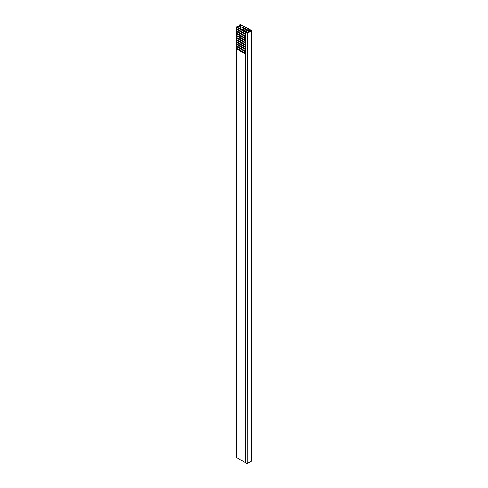 <?xml version="1.0" encoding="UTF-8"?>
<svg xmlns="http://www.w3.org/2000/svg" width="488" height="488" viewBox="0 0 488 488"><rect width="100%" height="100%" fill="white"/><g stroke="black" fill="none" stroke-linecap="round" stroke-linejoin="round"><path stroke-width="0.73" d="M246.824 32.836L246.843 32.519L245.848 32.568L245.885 462.892L247.111 463.6L247.111 33.33L245.885 32.623M247.3 463.6L251.771 461.02L251.771 30.744L247.3 33.33L247.111 463.6M246.666 32.665L247.209 33.166L251.491 30.695L250.85 30.323L250.435 30.622L250.057 29.646L240.407 24.4L238.961 25.236L240.962 24.833L249.563 29.792L249.99 30.793L250.795 31.092M250.85 30.323L250.637 30.646L250.545 29.933L251.808 30.695L251.771 461.02M238.833 40.705A0.592 0.342 120 0 0 238.51 40.949M238.833 29.945A0.592 0.342 120 0 0 238.51 30.189M237.052 26.767L238.126 26.151L237.748 25.931L236.308 27.09L245.397 32.336L247.081 32.556L246.861 32.97L247.745 32.605L245.647 32.055L237.052 27.09M245.848 53.839L245.848 462.697M245.616 462.673L245.397 53.832L237.705 49.52L237.705 48.654L245.397 53.229L245.397 51.679L237.705 47.367L237.705 46.506L245.397 51.075L245.397 49.526L237.705 45.213L237.705 44.353L245.397 48.922L245.397 47.379L237.705 43.066L237.705 42.2L245.397 46.775L245.397 45.225L237.705 40.913L237.705 40.053L245.397 44.622L245.397 43.072L237.705 38.759L237.705 37.899L245.397 42.468L245.397 40.919L237.705 36.606L237.705 35.746L245.397 40.321L245.397 38.772L237.705 34.459L237.705 33.599L245.397 38.168L245.397 36.618L237.705 32.306L237.705 31.445L245.397 36.014L245.397 34.465L237.705 30.152L237.705 29.292L245.397 33.867L245.397 32.336M236.308 27.09L236.308 457.36L245.397 462.612M236.308 457.36L236.308 457.036M242.176 34.026L245.574 36.423L238.077 32.092L237.705 32.306M238.077 33.812L237.705 34.459M242.176 36.179L245.574 38.57L238.077 34.245M238.077 35.966L237.705 36.606M245.867 40.675L238.077 36.393M238.077 38.113L237.705 38.759M242.176 40.48L245.574 42.877L238.077 38.546M238.077 40.266L237.705 40.913M245.867 44.975L238.077 40.699M238.077 42.419L237.705 43.066M242.176 44.786L245.574 47.177L238.077 42.846M238.077 44.567L237.705 45.213M245.867 49.276L238.077 45M238.077 46.72L237.705 47.367M245.867 51.429L238.077 47.153M238.077 48.873L237.705 49.52M245.867 53.582L238.077 49.3M238.077 29.512L237.705 30.152M242.176 31.879L245.574 34.27L238.077 29.939M238.077 31.659L238.077 32.092M242.359 29.189L241.987 29.835L245.958 32.123M241.987 29.835L241.987 28.969L248.233 32.574M242.359 27.035L241.987 27.682L249.35 31.927M241.987 27.682L241.987 26.822L249.49 31.153L249.722 31.714L242.359 27.468M242.176 46.933L245.848 49.27M242.176 42.633L245.848 44.969M242.176 38.332L245.848 40.669M246.849 32.208L242.359 29.615M245.848 36.411L245.537 36.594L245.848 36.63M245.616 36.606L245.848 38.326M245.848 38.564L245.537 38.747L245.848 38.778M245.616 38.759L245.848 40.48M245.848 40.718L245.537 40.9L245.848 40.931M245.616 40.913L245.848 42.633M245.848 42.871L245.537 43.048L245.848 43.084M245.616 43.06L245.848 44.78M245.848 45.018L245.537 45.201L245.848 45.232M245.616 45.213L245.848 46.933M245.848 47.171L245.537 47.354L245.848 47.385M245.616 47.367L245.848 49.087M245.848 49.325L245.537 49.502L245.848 49.538M245.616 49.514L245.848 51.234M245.848 51.472L245.537 51.655L245.848 51.691M245.616 51.667L245.848 53.387M245.848 34.477L245.848 36.179M239.15 41.315L239.15 40.992A0.592 0.342 120 0 0 239.132 40.876M238.882 47.617A0.854 0.494 120 0 0 238.961 47.232L239.334 47.446A0.854 0.494 120 0 1 239.254 47.83M238.126 46.744L238.126 47.177M239.327 45.72A0.854 0.494 120 0 0 239.157 45.439A0.854 0.494 120 0 0 238.833 45.433M239.15 30.561L239.15 30.238A0.592 0.342 120 0 0 239.132 30.122M238.882 36.862A0.854 0.494 120 0 0 238.961 36.472L239.334 36.691A0.854 0.494 120 0 1 239.254 37.076M238.126 35.99L238.126 36.423M239.327 34.965A0.854 0.494 120 0 0 239.157 34.685A0.854 0.494 120 0 0 238.833 34.678M238.126 26.151L238.126 26.633A0.854 0.494 120 0 0 238.303 27.023A0.854 0.494 120 0 0 238.961 26.797A0.854 0.494 120 0 0 239.334 25.931L239.334 25.449M250.795 30.939L251.204 30.573L250.85 30.506M238.772 41.102L238.772 40.778A0.592 0.342 120 0 0 238.772 40.73M238.772 30.341L238.772 30.018A0.592 0.342 120 0 0 238.772 29.969M238.156 26.84A0.854 0.494 120 0 0 238.961 25.718L238.961 25.236M245.616 32.403L245.848 34.026M245.848 34.264L245.537 34.447M245.574 34.27L245.202 34.483M245.848 53.625L245.537 53.808M245.574 53.631L245.202 53.845M245.574 51.478L245.202 51.697M245.574 49.331L245.202 49.544M245.574 47.177L245.202 47.391M245.574 45.024L245.202 45.244M245.574 42.877L245.202 43.09M245.574 40.724L245.202 40.937M245.574 38.57L245.202 38.79M245.574 36.423L245.202 36.637M249.563 31.238L249.563 29.792M240.962 24.833L240.962 29.347M240.962 31.177L240.962 31.604M240.962 33.33L240.962 33.757M240.962 35.478L240.962 35.911M240.962 37.631L240.962 38.064M240.962 39.784L240.962 40.211M240.962 41.931L240.962 42.364M240.962 44.085L240.962 44.518M240.962 46.238L240.962 46.665M240.962 48.385L240.962 48.818M240.962 50.538L240.962 50.972M240.407 50.648L240.407 50.215M240.407 48.495L240.407 48.062M240.407 46.342L240.407 45.915M240.407 44.194L240.407 43.761M240.407 42.041L240.407 41.608M240.407 39.888L240.407 39.461M240.407 37.741L240.407 37.308M240.407 35.587L240.407 35.154M240.407 33.434L240.407 33.007M240.407 31.287L240.407 30.854M240.407 29.024L240.407 24.833M249.673 29.92L249.673 31.476M249.88 31.622L249.88 30.665M249.99 30.793L249.99 31.561M250.24 31.415L250.24 30.939M238.772 30.018L239.15 30.238M238.961 25.718L239.334 25.931M238.772 40.778L239.15 40.992M245.848 32.568L245.848 462.837M236.192 26.925L236.192 457.201"/></g></svg>
